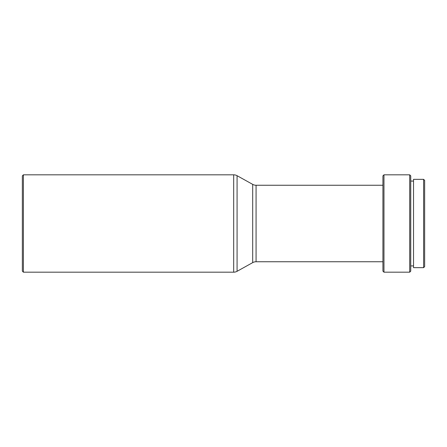 <?xml version="1.0" encoding="UTF-8"?>
<svg xmlns="http://www.w3.org/2000/svg" width="447" height="447" viewBox="0 0 447 447"><rect width="100%" height="100%" fill="white"/><g stroke="black" fill="none" stroke-linecap="round" stroke-linejoin="round"><path stroke-width="0.34" stroke-dasharray="2.23 1.68" d="M413.525 265.92L413.525 181.08L413.525 265.92M410.743 265.92L410.743 181.08L410.743 265.92M382.923 261.746L382.923 185.254L382.923 261.746M22.35 175.867L22.35 271.133M23.395 174.822L23.395 272.178M382.923 175.867L382.923 271.133M383.967 174.822L383.967 272.178M409.698 174.822L409.698 272.178M410.743 175.867L410.743 271.133M413.525 179.342L413.525 267.658M423.605 179.342L423.605 267.658M424.65 180.381L424.65 266.619M256.075 185.254L256.075 261.746M252.695 184.376L252.695 262.624M233.692 174.822L233.692 272.178M237.072 175.693L237.072 271.307"/><path stroke-width="0.67" d="M423.605 267.658L424.65 266.619L424.65 180.381L423.605 179.342L413.525 179.342L413.525 267.658L423.605 267.658L423.605 179.342M413.525 181.08L410.743 181.08M413.525 265.92L410.743 265.92M409.698 272.178L410.743 271.133L410.743 175.867L409.698 174.822L383.967 174.822L383.967 272.178L409.698 272.178L409.698 174.822M383.967 272.178L382.923 271.133L382.923 175.867L383.967 174.822M382.923 185.254L256.075 185.254A6.956 6.956 0 0 1 252.695 184.376L237.072 175.693A6.956 6.956 0 0 0 233.692 174.822L23.395 174.822L23.395 272.178L233.692 272.178L233.692 174.822M382.923 261.746L256.075 261.746L256.075 185.254M233.692 272.178A6.956 6.956 0 0 0 237.072 271.307L252.695 262.624A6.956 6.956 0 0 1 256.075 261.746M23.395 272.178L22.35 271.133L22.35 175.867L23.395 174.822M252.695 262.624L252.695 184.376M237.072 271.307L237.072 175.693"/></g></svg>
